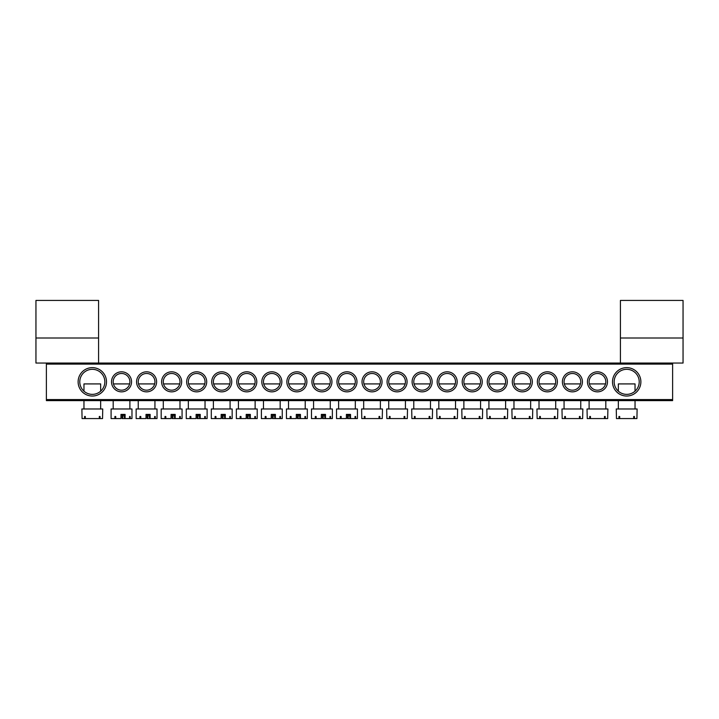 <?xml version="1.0" encoding="UTF-8"?>
<svg xmlns="http://www.w3.org/2000/svg" width="719" height="719" viewBox="0 0 719 719"><rect width="100%" height="100%" fill="white"/><g stroke="black" fill="none" stroke-linecap="round" stroke-linejoin="round"><path stroke-width="1.08" d="M35.95 338.002L35.95 363.05L98.575 363.05L98.575 300.425L35.95 300.425L35.95 338.002L98.575 338.002M78.119 381.834A14.191 14.191 0 0 1 92.311 367.643A14.191 14.191 0 0 1 106.502 381.834A14.191 14.191 0 0 1 92.311 396.034A14.191 14.191 0 0 1 78.119 381.834M104.839 381.834A12.529 12.529 0 0 0 92.311 369.314A12.529 12.529 0 0 0 79.782 381.834A12.529 12.529 0 0 0 92.311 394.363A12.529 12.529 0 0 0 104.839 381.834M612.498 381.834A14.191 14.191 0 0 1 626.689 367.643A14.191 14.191 0 0 1 640.881 381.834A14.191 14.191 0 0 1 626.689 396.034A14.191 14.191 0 0 1 612.498 381.834M639.218 381.834A12.529 12.529 0 0 0 626.689 369.314A12.529 12.529 0 0 0 614.161 381.834A12.529 12.529 0 0 0 626.689 394.363A12.529 12.529 0 0 0 639.218 381.834M587.45 381.834A10.021 10.021 0 0 1 597.462 371.813A10.021 10.021 0 0 1 607.483 381.834A10.021 10.021 0 0 1 597.462 391.855A10.021 10.021 0 0 1 587.45 381.834M605.811 381.834A8.349 8.349 0 0 0 597.462 373.485A8.349 8.349 0 0 0 589.113 381.834A8.349 8.349 0 0 0 597.462 390.183A8.349 8.349 0 0 0 605.811 381.834M562.393 381.834A10.021 10.021 0 0 1 572.414 371.813A10.021 10.021 0 0 1 582.435 381.834A10.021 10.021 0 0 1 572.414 391.855A10.021 10.021 0 0 1 562.393 381.834M580.763 381.834A8.349 8.349 0 0 0 572.414 373.485A8.349 8.349 0 0 0 564.064 381.834A8.349 8.349 0 0 0 572.414 390.183A8.349 8.349 0 0 0 580.763 381.834M537.345 381.834A10.021 10.021 0 0 1 547.366 371.813A10.021 10.021 0 0 1 557.387 381.834A10.021 10.021 0 0 1 547.366 391.855A10.021 10.021 0 0 1 537.345 381.834M555.715 381.834A8.349 8.349 0 0 0 547.366 373.485A8.349 8.349 0 0 0 539.016 381.834A8.349 8.349 0 0 0 547.366 390.183A8.349 8.349 0 0 0 555.715 381.834M512.296 381.834A10.021 10.021 0 0 1 522.318 371.813A10.021 10.021 0 0 1 532.339 381.834A10.021 10.021 0 0 1 522.318 391.855A10.021 10.021 0 0 1 512.296 381.834M530.667 381.834A8.349 8.349 0 0 0 522.318 373.485A8.349 8.349 0 0 0 513.968 381.834A8.349 8.349 0 0 0 522.318 390.183A8.349 8.349 0 0 0 530.667 381.834M487.248 381.834A10.021 10.021 0 0 1 497.269 371.813A10.021 10.021 0 0 1 507.29 381.834A10.021 10.021 0 0 1 497.269 391.855A10.021 10.021 0 0 1 487.248 381.834M505.619 381.834A8.349 8.349 0 0 0 497.269 373.485A8.349 8.349 0 0 0 488.92 381.834A8.349 8.349 0 0 0 497.269 390.183A8.349 8.349 0 0 0 505.619 381.834M462.2 381.834A10.021 10.021 0 0 1 472.221 371.813A10.021 10.021 0 0 1 482.242 381.834A10.021 10.021 0 0 1 472.221 391.855A10.021 10.021 0 0 1 462.2 381.834M480.571 381.834A8.349 8.349 0 0 0 472.221 373.485A8.349 8.349 0 0 0 463.872 381.834A8.349 8.349 0 0 0 472.221 390.183A8.349 8.349 0 0 0 480.571 381.834M437.152 381.834A10.021 10.021 0 0 1 447.173 371.813A10.021 10.021 0 0 1 457.194 381.834A10.021 10.021 0 0 1 447.173 391.855A10.021 10.021 0 0 1 437.152 381.834M455.522 381.834A8.349 8.349 0 0 0 447.173 373.485A8.349 8.349 0 0 0 438.824 381.834A8.349 8.349 0 0 0 447.173 390.183A8.349 8.349 0 0 0 455.522 381.834M412.104 381.834A10.021 10.021 0 0 1 422.125 371.813A10.021 10.021 0 0 1 432.146 381.834A10.021 10.021 0 0 1 422.125 391.855A10.021 10.021 0 0 1 412.104 381.834M430.474 381.834A8.349 8.349 0 0 0 422.125 373.485A8.349 8.349 0 0 0 413.776 381.834A8.349 8.349 0 0 0 422.125 390.183A8.349 8.349 0 0 0 430.474 381.834M387.056 381.834A10.021 10.021 0 0 1 397.077 371.813A10.021 10.021 0 0 1 407.089 381.834A10.021 10.021 0 0 1 397.077 391.855A10.021 10.021 0 0 1 387.056 381.834M405.426 381.834A8.349 8.349 0 0 0 397.077 373.485A8.349 8.349 0 0 0 388.727 381.834A8.349 8.349 0 0 0 397.077 390.183A8.349 8.349 0 0 0 405.426 381.834M362.008 381.834A10.021 10.021 0 0 1 372.029 371.813A10.021 10.021 0 0 1 382.041 381.834A10.021 10.021 0 0 1 372.029 391.855A10.021 10.021 0 0 1 362.008 381.834M380.378 381.834A8.349 8.349 0 0 0 372.029 373.485A8.349 8.349 0 0 0 363.679 381.834A8.349 8.349 0 0 0 372.029 390.183A8.349 8.349 0 0 0 380.378 381.834M111.517 381.834A10.021 10.021 0 0 1 121.538 371.813A10.021 10.021 0 0 1 131.55 381.834A10.021 10.021 0 0 1 121.538 391.855A10.021 10.021 0 0 1 111.517 381.834M129.887 381.834A8.349 8.349 0 0 0 121.538 373.485A8.349 8.349 0 0 0 113.189 381.834A8.349 8.349 0 0 0 121.538 390.183A8.349 8.349 0 0 0 129.887 381.834M136.565 381.834A10.021 10.021 0 0 1 146.586 371.813A10.021 10.021 0 0 1 156.607 381.834A10.021 10.021 0 0 1 146.586 391.855A10.021 10.021 0 0 1 136.565 381.834M154.936 381.834A8.349 8.349 0 0 0 146.586 373.485A8.349 8.349 0 0 0 138.237 381.834A8.349 8.349 0 0 0 146.586 390.183A8.349 8.349 0 0 0 154.936 381.834M161.613 381.834A10.021 10.021 0 0 1 171.634 371.813A10.021 10.021 0 0 1 181.655 381.834A10.021 10.021 0 0 1 171.634 391.855A10.021 10.021 0 0 1 161.613 381.834M179.984 381.834A8.349 8.349 0 0 0 171.634 373.485A8.349 8.349 0 0 0 163.285 381.834A8.349 8.349 0 0 0 171.634 390.183A8.349 8.349 0 0 0 179.984 381.834M186.661 381.834A10.021 10.021 0 0 1 196.682 371.813A10.021 10.021 0 0 1 206.704 381.834A10.021 10.021 0 0 1 196.682 391.855A10.021 10.021 0 0 1 186.661 381.834M205.032 381.834A8.349 8.349 0 0 0 196.682 373.485A8.349 8.349 0 0 0 188.333 381.834A8.349 8.349 0 0 0 196.682 390.183A8.349 8.349 0 0 0 205.032 381.834M211.71 381.834A10.021 10.021 0 0 1 221.731 371.813A10.021 10.021 0 0 1 231.752 381.834A10.021 10.021 0 0 1 221.731 391.855A10.021 10.021 0 0 1 211.71 381.834M230.08 381.834A8.349 8.349 0 0 0 221.731 373.485A8.349 8.349 0 0 0 213.381 381.834A8.349 8.349 0 0 0 221.731 390.183A8.349 8.349 0 0 0 230.08 381.834M236.758 381.834A10.021 10.021 0 0 1 246.779 371.813A10.021 10.021 0 0 1 256.8 381.834A10.021 10.021 0 0 1 246.779 391.855A10.021 10.021 0 0 1 236.758 381.834M255.128 381.834A8.349 8.349 0 0 0 246.779 373.485A8.349 8.349 0 0 0 238.429 381.834A8.349 8.349 0 0 0 246.779 390.183A8.349 8.349 0 0 0 255.128 381.834M261.806 381.834A10.021 10.021 0 0 1 271.827 371.813A10.021 10.021 0 0 1 281.848 381.834A10.021 10.021 0 0 1 271.827 391.855A10.021 10.021 0 0 1 261.806 381.834M280.176 381.834A8.349 8.349 0 0 0 271.827 373.485A8.349 8.349 0 0 0 263.478 381.834A8.349 8.349 0 0 0 271.827 390.183A8.349 8.349 0 0 0 280.176 381.834M286.854 381.834A10.021 10.021 0 0 1 296.875 371.813A10.021 10.021 0 0 1 306.896 381.834A10.021 10.021 0 0 1 296.875 391.855A10.021 10.021 0 0 1 286.854 381.834M305.224 381.834A8.349 8.349 0 0 0 296.875 373.485A8.349 8.349 0 0 0 288.526 381.834A8.349 8.349 0 0 0 296.875 390.183A8.349 8.349 0 0 0 305.224 381.834M311.911 381.834A10.021 10.021 0 0 1 321.923 371.813A10.021 10.021 0 0 1 331.944 381.834A10.021 10.021 0 0 1 321.923 391.855A10.021 10.021 0 0 1 311.911 381.834M330.273 381.834A8.349 8.349 0 0 0 321.923 373.485A8.349 8.349 0 0 0 313.574 381.834A8.349 8.349 0 0 0 321.923 390.183A8.349 8.349 0 0 0 330.273 381.834M336.959 381.834A10.021 10.021 0 0 1 346.971 371.813A10.021 10.021 0 0 1 356.992 381.834A10.021 10.021 0 0 1 346.971 391.855A10.021 10.021 0 0 1 336.959 381.834M355.321 381.834A8.349 8.349 0 0 0 346.971 373.485A8.349 8.349 0 0 0 338.622 381.834A8.349 8.349 0 0 0 346.971 390.183A8.349 8.349 0 0 0 355.321 381.834M672.616 400.618L46.384 400.618L46.384 399.575L672.616 399.575L672.616 400.618M672.616 364.093L46.384 364.093L46.384 363.05L672.616 363.05L672.616 399.575M46.384 364.093L46.384 399.575M620.425 338.002L620.425 363.05L683.05 363.05L683.05 300.425L620.425 300.425L620.425 338.002L683.05 338.002M380.108 383.919L363.94 383.919M379.767 418.575L382.247 418.575L382.463 408.976L361.585 408.976L361.801 418.575L379.767 418.575L379.767 416.49L379.03 416.49L379.03 418.575M365.018 416.49L364.281 416.49L365.018 416.49L365.018 418.575M364.281 416.49L364.281 418.575M379.03 416.49L379.767 416.49M347.547 414.396L347.547 418.575L350.53 418.575L350.53 414.396L346.396 414.396L346.396 418.575L336.537 418.575L336.537 408.976L357.415 408.976L357.415 418.575L350.53 418.575M348.041 418.575L348.616 414.396M349.461 414.396L350.036 418.575M355.653 416.49L355.033 416.49L355.653 416.49L355.653 418.575M355.033 416.49L355.033 418.575M341.174 416.49L340.339 416.49L341.174 416.49L341.174 418.575M340.339 416.49L340.339 418.575M355.06 383.919L338.892 383.919M100.66 391.172L100.66 383.919L83.961 383.919L83.961 391.172M100.049 418.575L102.538 418.575L102.745 408.976L81.876 408.976L82.083 418.575L100.049 418.575L100.049 416.49L99.312 416.49L99.312 418.575M85.309 416.49L84.572 416.49L85.309 416.49L85.309 418.575M84.572 416.49L84.572 418.575M99.312 416.49L100.049 416.49M635.039 391.172L635.039 383.919L618.34 383.919L618.34 391.172M634.428 418.575L636.917 418.575L637.124 408.976L616.255 408.976L616.462 418.575L634.428 418.575L634.428 416.49L633.691 416.49L633.691 418.575M619.688 416.49L618.951 416.49L619.688 416.49L619.688 418.575M618.951 416.49L618.951 418.575M633.691 416.49L634.428 416.49M405.157 383.919L388.988 383.919M404.815 418.575L407.296 418.575L407.511 408.976L386.633 408.976L386.849 418.575L404.815 418.575L404.815 416.49L404.078 416.49L404.078 418.575M390.075 416.49L389.33 416.49L390.075 416.49L390.075 418.575M389.33 416.49L389.33 418.575M404.078 416.49L404.815 416.49M322.498 414.396L322.498 418.575L325.482 418.575L325.482 414.396L321.348 414.396L321.348 418.575L311.489 418.575L311.489 408.976L332.367 408.976L332.367 418.575L325.482 418.575M322.993 418.575L323.568 414.396M324.413 414.396L324.988 418.575M330.605 416.49L329.985 416.49L330.605 416.49L330.605 418.575M329.985 416.49L329.985 418.575M316.126 416.49L315.29 416.49L316.126 416.49L316.126 418.575M315.29 416.49L315.29 418.575M330.012 383.919L313.844 383.919M430.205 383.919L414.036 383.919M429.863 418.575L432.353 418.575L432.559 408.976L411.681 408.976L411.897 418.575L429.863 418.575L429.863 416.49L429.126 416.49L429.126 418.575M415.124 416.49L414.387 416.49L415.124 416.49L415.124 418.575M414.387 416.49L414.387 418.575M429.126 416.49L429.863 416.49M297.45 414.396L297.45 418.575L300.434 418.575L300.434 414.396L296.3 414.396L296.3 418.575L286.441 418.575L286.441 408.976L307.319 408.976L307.319 418.575L300.434 418.575M297.945 418.575L298.52 414.396M299.365 414.396L299.94 418.575M305.557 416.49L304.928 416.49L305.557 416.49L305.557 418.575M304.928 416.49L304.928 418.575M291.078 416.49L290.242 416.49L291.078 416.49L291.078 418.575M290.242 416.49L290.242 418.575M304.964 383.919L288.795 383.919M455.253 383.919L439.084 383.919M454.911 418.575L457.401 418.575L457.608 408.976L436.739 408.976L436.945 418.575L454.911 418.575L454.911 416.49L454.174 416.49L454.174 418.575M440.172 416.49L439.435 416.49L440.172 416.49L440.172 418.575M439.435 416.49L439.435 418.575M454.174 416.49L454.911 416.49M272.402 414.396L272.402 418.575L275.386 418.575L275.386 414.396L271.252 414.396L271.252 418.575L261.392 418.575L261.392 408.976L282.261 408.976L282.261 418.575L275.386 418.575M272.896 418.575L273.472 414.396M274.316 414.396L274.892 418.575M280.509 416.49L279.88 416.49L280.509 416.49L280.509 418.575M279.88 416.49L279.88 418.575M266.03 416.49L265.194 416.49L266.03 416.49L266.03 418.575M265.194 416.49L265.194 418.575M279.916 383.919L263.747 383.919M480.301 383.919L464.132 383.919M479.959 418.575L482.449 418.575L482.656 408.976L461.787 408.976L461.993 418.575L479.959 418.575L479.959 416.49L479.222 416.49L479.222 418.575M465.22 416.49L464.483 416.49L465.22 416.49L465.22 418.575M464.483 416.49L464.483 418.575M479.222 416.49L479.959 416.49M247.354 414.396L247.354 418.575L250.338 418.575L250.338 414.396L246.204 414.396L246.204 418.575L236.344 418.575L236.344 408.976L257.213 408.976L257.213 418.575L250.338 418.575M247.848 418.575L248.423 414.396M249.268 414.396L249.844 418.575M255.461 416.49L254.832 416.49L255.461 416.49L255.461 418.575M254.832 416.49L254.832 418.575M240.982 416.49L240.146 416.49L240.982 416.49L240.982 418.575M240.146 416.49L240.146 418.575M254.868 383.919L238.699 383.919M505.358 383.919L489.19 383.919M505.008 418.575L507.497 418.575L507.704 408.976L486.835 408.976L487.042 418.575L505.008 418.575L505.008 416.49L504.271 416.49L504.271 418.575M490.268 416.49L489.531 416.49L490.268 416.49L490.268 418.575M489.531 416.49L489.531 418.575M504.271 416.49L505.008 416.49M222.306 414.396L222.306 418.575L225.29 418.575L225.29 414.396L221.155 414.396L221.155 418.575L211.296 418.575L211.296 408.976L232.165 408.976L232.165 418.575L225.29 418.575M222.8 418.575L223.375 414.396M224.22 414.396L224.795 418.575M230.404 416.49L229.783 416.49L230.404 416.49L230.404 418.575M229.783 416.49L229.783 418.575M215.934 416.49L215.089 416.49L215.934 416.49L215.934 418.575M215.089 416.49L215.089 418.575M229.81 383.919L213.642 383.919M530.406 383.919L514.238 383.919M530.056 418.575L532.545 418.575L532.752 408.976L511.883 408.976L512.09 418.575L530.056 418.575L530.056 416.49L529.319 416.49L529.319 418.575M515.316 416.49L514.579 416.49L515.316 416.49L515.316 418.575M514.579 416.49L514.579 418.575M529.319 416.49L530.056 416.49M197.258 414.396L197.258 418.575L200.233 418.575L200.233 414.396L196.107 414.396L196.107 418.575L186.248 418.575L186.248 408.976L207.117 408.976L207.117 418.575L200.233 418.575M197.752 418.575L198.327 414.396M199.172 414.396L199.747 418.575M205.355 416.49L204.735 416.49L205.355 416.49L205.355 418.575M204.735 416.49L204.735 418.575M190.886 416.49L190.041 416.49L190.886 416.49L190.886 418.575M190.041 416.49L190.041 418.575M204.762 383.919L188.594 383.919M555.454 383.919L539.286 383.919M555.104 418.575L557.593 418.575L557.809 408.976L536.931 408.976L537.138 418.575L555.104 418.575L555.104 416.49L554.367 416.49L554.367 418.575M540.364 416.49L539.627 416.49L540.364 416.49L540.364 418.575M539.627 416.49L539.627 418.575M554.367 416.49L555.104 416.49M172.209 414.396L172.209 418.575L175.184 418.575L175.184 414.396L171.059 414.396L171.059 418.575L161.191 418.575L161.191 408.976L182.069 408.976L182.069 418.575L175.184 418.575M172.704 418.575L173.27 414.396M174.124 414.396L174.699 418.575M180.307 416.49L179.687 416.49L180.307 416.49L180.307 418.575M179.687 416.49L179.687 418.575M165.828 416.49L164.993 416.49L165.828 416.49L165.828 418.575M164.993 416.49L164.993 418.575M179.714 383.919L163.546 383.919M580.503 383.919L564.334 383.919M580.161 418.575L582.642 418.575L582.857 408.976L561.979 408.976L562.186 418.575L580.161 418.575L580.161 416.49L579.415 416.49L579.415 418.575M565.413 416.49L564.676 416.49L565.413 416.49L565.413 418.575M564.676 416.49L564.676 418.575M579.415 416.49L580.161 416.49M147.161 414.396L147.161 418.575L150.136 418.575L150.136 414.396L146.011 414.396L146.011 418.575L136.143 418.575L136.143 408.976L157.021 408.976L157.021 418.575L150.136 418.575M147.647 418.575L148.222 414.396M149.076 414.396L149.642 418.575M155.259 416.49L154.639 416.49L155.259 416.49L155.259 418.575M154.639 416.49L154.639 418.575M140.78 416.49L139.944 416.49L140.78 416.49L140.78 418.575M139.944 416.49L139.944 418.575M154.666 383.919L138.497 383.919M605.551 383.919L589.382 383.919M605.209 418.575L607.69 418.575L607.906 408.976L587.028 408.976L587.243 418.575L605.209 418.575L605.209 416.49L604.463 416.49L604.463 418.575M590.461 416.49L589.724 416.49L590.461 416.49L590.461 418.575M589.724 416.49L589.724 418.575M604.463 416.49L605.209 416.49M122.113 414.396L122.113 418.575L125.088 418.575L125.088 414.396L120.963 414.396L120.963 418.575L111.094 418.575L111.094 408.976L131.972 408.976L131.972 418.575L125.088 418.575M122.598 418.575L123.174 414.396M124.019 414.396L124.594 418.575M130.211 416.49L129.591 416.49L130.211 416.49L130.211 418.575M129.591 416.49L129.591 418.575M115.732 416.49L114.896 416.49L115.732 416.49L115.732 418.575M114.896 416.49L114.896 418.575M129.618 383.919L113.449 383.919M380.378 400.618L380.378 408.976M363.679 400.618L363.679 408.976M338.622 400.618L338.622 408.976M355.321 400.618L355.321 408.976M100.66 400.618L100.66 408.976M83.961 400.618L83.961 408.976M635.039 400.618L635.039 408.976M618.34 400.618L618.34 408.976M405.426 400.618L405.426 408.976M388.727 400.618L388.727 408.976M313.574 400.618L313.574 408.976M330.273 400.618L330.273 408.976M430.474 400.618L430.474 408.976M413.776 400.618L413.776 408.976M288.526 400.618L288.526 408.976M305.224 400.618L305.224 408.976M455.522 400.618L455.522 408.976M438.824 400.618L438.824 408.976M263.478 400.618L263.478 408.976M280.176 400.618L280.176 408.976M480.571 400.618L480.571 408.976M463.872 400.618L463.872 408.976M238.429 400.618L238.429 408.976M255.128 400.618L255.128 408.976M505.619 400.618L505.619 408.976M488.92 400.618L488.92 408.976M213.381 400.618L213.381 408.976M230.08 400.618L230.08 408.976M530.667 400.618L530.667 408.976M513.968 400.618L513.968 408.976M188.333 400.618L188.333 408.976M205.032 400.618L205.032 408.976M555.715 400.618L555.715 408.976M539.016 400.618L539.016 408.976M163.285 400.618L163.285 408.976M179.984 400.618L179.984 408.976M580.763 400.618L580.763 408.976M564.064 400.618L564.064 408.976M138.237 400.618L138.237 408.976M154.936 400.618L154.936 408.976M605.811 400.618L605.811 408.976M589.113 400.618L589.113 408.976M113.189 400.618L113.189 408.976M129.887 400.618L129.887 408.976"/></g></svg>
